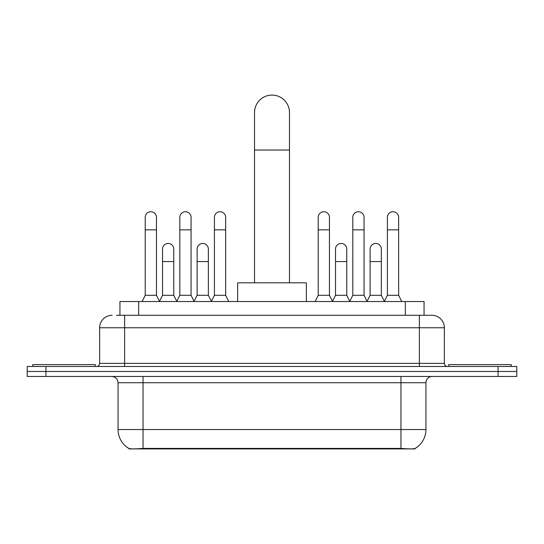<?xml version="1.0" encoding="UTF-8"?>
<svg xmlns="http://www.w3.org/2000/svg" width="544" height="544" viewBox="0 0 544 544"><rect width="100%" height="100%" fill="white"/><g stroke="black" fill="none" stroke-linecap="round" stroke-linejoin="round"><path stroke-width="0.82" d="M119.945 315.275L119.945 301.539L424.055 301.539L424.055 315.275M415.011 448.474L415.011 448.916L128.989 448.916L128.989 448.474M118.062 429.556L143.045 429.556L143.045 382.724L118.062 382.724L118.062 429.556A21.855 21.855 0 0 0 128.867 448.412C130.485 449.045 135.211 449.045 143.045 448.412L400.955 448.412C408.782 449.045 413.508 449.045 415.133 448.412A21.855 21.855 0 0 0 425.938 429.556L425.938 382.724A6.242 6.242 0 0 1 432.181 376.475M45.934 366.486L516.8 366.486L516.8 371.484L27.2 371.484L27.2 376.475L45.934 376.475L45.934 371.484L27.2 371.484L27.2 366.486L45.934 366.486L45.934 371.484L516.8 371.484L516.8 376.475L45.934 376.475M116.79 315.275L427.496 315.275M116.504 315.275L124.624 315.275L124.624 327.767L99.64 327.767L99.64 363.365A3.121 3.121 0 0 1 96.519 366.486M112.132 315.275A12.492 12.492 0 0 0 99.64 327.767M431.868 315.275A12.492 12.492 0 0 1 444.36 327.767L419.376 327.767L419.376 315.275L431.678 315.275M444.36 327.767L444.36 363.365C444.543 365.262 445.584 366.302 447.481 366.486M516.8 366.486L516.8 371.484M95.268 366.486L95.268 364.609L32.824 364.609L32.824 366.486M511.176 366.486L511.176 364.609L448.732 364.609L448.732 366.486M254.517 282.805L254.517 112.567A17.483 17.483 0 0 1 272 95.084A17.483 17.483 0 0 1 289.483 112.567A17.483 17.483 0 0 0 272 95.084M289.483 282.805L289.483 112.567M306.347 301.539L306.347 282.805L237.653 282.805L237.653 301.539M142.106 301.539L145.228 295.297L156.468 295.297L159.589 301.539M156.468 295.297L156.468 217.355A5.624 5.624 0 0 0 150.851 211.738A5.624 5.624 0 0 1 151.205 211.745M145.228 295.297L145.228 229.847L156.468 229.847M145.228 229.847L145.228 217.355A5.624 5.624 0 0 1 150.851 211.738M176.705 301.539L179.826 295.297L191.066 295.297L194.188 301.539M191.066 295.297L191.066 217.355A5.624 5.624 0 0 0 185.443 211.738A5.624 5.624 0 0 1 185.796 211.745M179.826 295.297L179.826 229.847L191.066 229.847M179.826 229.847L179.826 217.355A5.624 5.624 0 0 1 185.443 211.738M211.296 301.539L214.424 295.297L225.665 295.297L228.786 301.539M225.665 295.297L225.665 217.355A5.624 5.624 0 0 0 220.041 211.738A5.624 5.624 0 0 1 220.395 211.745M214.424 295.297L214.424 229.847L225.665 229.847M214.424 229.847L214.424 217.355A5.624 5.624 0 0 1 220.041 211.738M315.092 301.539L318.213 295.297L329.453 295.297L332.574 301.539M329.453 295.297L329.453 217.355A5.624 5.624 0 0 0 323.83 211.738A5.624 5.624 0 0 1 324.183 211.745M318.213 295.297L318.213 229.847L329.453 229.847M318.213 229.847L318.213 217.355A5.624 5.624 0 0 1 323.83 211.738M349.683 301.539L352.811 295.297L364.052 295.297L367.173 301.539M364.052 295.297L364.052 217.355A5.624 5.624 0 0 0 358.428 211.738A5.624 5.624 0 0 1 358.782 211.745M352.811 295.297L352.811 229.847L364.052 229.847M352.811 229.847L352.811 217.355A5.624 5.624 0 0 1 358.428 211.738M384.282 301.539L387.403 295.297L398.643 295.297L401.771 301.539M398.643 295.297L398.643 217.355A5.624 5.624 0 0 0 393.026 211.738A5.624 5.624 0 0 1 393.38 211.745M387.403 295.297L387.403 229.847L398.643 229.847M387.403 229.847L387.403 217.355A5.624 5.624 0 0 1 393.026 211.738M159.501 301.349L162.527 295.297L173.767 295.297L176.793 301.349M173.767 295.297L173.767 249.084A5.624 5.624 0 0 0 168.497 243.474A5.624 5.624 0 0 1 173.767 249.084M162.527 295.297L162.527 261.569L173.767 261.569M162.527 261.569L162.527 249.084A5.624 5.624 0 0 1 168.497 243.474M194.092 301.349L197.125 295.297L208.366 295.297L211.392 301.349M208.366 295.297L208.366 249.084A5.624 5.624 0 0 0 203.096 243.474A5.624 5.624 0 0 1 208.366 249.084M197.125 295.297L197.125 261.569L208.366 261.569M197.125 261.569L197.125 249.084A5.624 5.624 0 0 1 203.096 243.474M332.479 301.349L335.512 295.297L346.752 295.297L349.778 301.349M346.752 295.297L346.752 249.084A5.624 5.624 0 0 0 341.482 243.474A5.624 5.624 0 0 1 346.752 249.084M335.512 295.297L335.512 261.569L346.752 261.569M335.512 261.569L335.512 249.084A5.624 5.624 0 0 1 341.482 243.474M367.078 301.349L370.11 295.297L381.351 295.297L384.377 301.349M381.351 295.297L381.351 249.084A5.624 5.624 0 0 0 376.081 243.474A5.624 5.624 0 0 1 381.351 249.084M370.11 295.297L370.11 261.569L381.351 261.569M370.11 261.569L370.11 249.084A5.624 5.624 0 0 1 376.081 243.474M398.147 448.916L398.147 448.304M145.853 448.916L145.853 448.304M138.679 315.275L138.679 301.539M405.321 315.275L405.321 301.539M400.955 376.475L400.955 382.724L143.045 382.724L143.045 376.475M425.938 382.724L400.955 382.724L400.955 429.556L425.938 429.556M400.955 448.412L400.955 429.556L143.045 429.556L143.045 448.412M498.066 376.475L498.066 366.486M124.624 366.486L124.624 363.365L444.36 363.365M99.64 363.365L124.624 363.365L124.624 327.767L419.376 327.767L419.376 366.486M254.517 150.035L289.483 150.035M118.062 382.724C117.694 378.93 115.614 376.849 111.819 376.475"/></g></svg>
